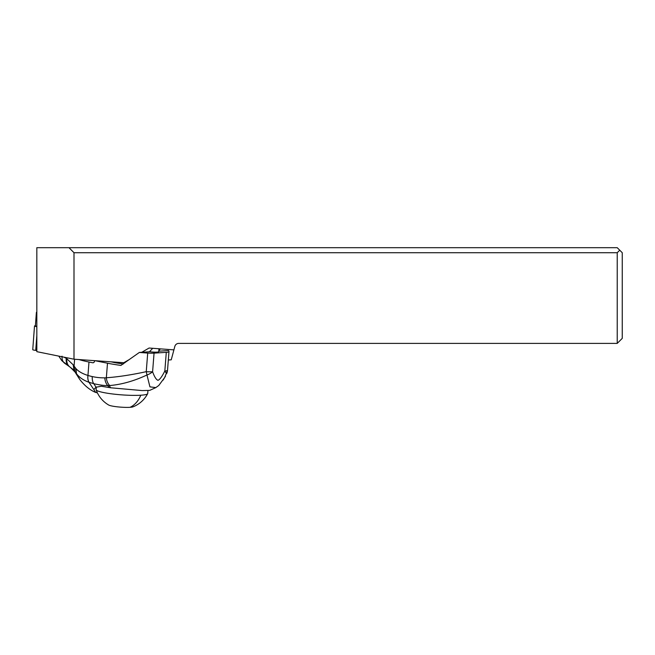 <?xml version="1.0" encoding="UTF-8"?>
<svg xmlns="http://www.w3.org/2000/svg" width="655" height="655" viewBox="0 0 655 655"><rect width="100%" height="100%" fill="white"/><g stroke="black" fill="none" stroke-linecap="round" stroke-linejoin="round"><path stroke-width="0.98" d="M35.722 350.384L36.827 350.499L35.722 350.384A4.02 0.516 4.3 0 1 33.29 349.966A4.02 0.516 4.3 0 0 35.722 350.384L36.827 335.54M36.827 326.648A4.02 0.516 -175.7 0 1 35.042 326.313A4.02 0.516 -175.7 0 1 34.51 326.01L32.75 349.664A4.02 0.516 4.3 0 0 33.29 349.966A4.02 0.516 4.3 0 1 32.889 349.549M34.51 326.01A4.02 0.516 -175.7 0 1 34.641 325.895L35.419 325.576M168.335 360.004L171.242 359.816L174.844 346.372A4.02 4.02 0 0 1 178.725 343.392L617.223 343.392L617.223 252.715L73.999 252.715L68.98 247.688L36.827 247.688L36.827 351.661L73.999 359.21L124.868 362.796M68.98 247.688L617.223 247.688L622.25 252.715L622.25 338.365L617.223 343.392M160.442 348.869L158.829 350.581M173.911 349.868L149.094 348.026L141.767 352.284M128.634 359.914L123.517 362.886M149.43 351.784L152.73 348.296M73.999 252.715L73.999 359.21M36.827 312.762A8.04 1.023 -175.7 0 1 36.393 312.394A8.04 1.023 -175.7 0 1 36.475 312.263L36.827 311.968M36.393 312.394L35.403 325.707A8.04 1.023 4.3 0 0 36.827 326.403M617.223 252.715L619.736 250.202M111.391 361.928L112.251 362.076A21.353 2.8 4.5 0 0 114.445 362.559A21.353 2.8 4.5 0 0 123.459 363.918M95.499 360.807L107.494 363.206L106.347 377.755A37.073 27.15 86.3 0 1 105.946 377.788A37.073 27.15 86.3 0 1 104.816 377.845A97.292 71.239 86.3 0 1 92.232 376.56A72.443 53.055 86.3 0 1 87.958 375.438C82.53 373.776 78.51 371.483 75.898 368.56L73.172 364.81L66.597 358.531L66.663 357.72M147.711 353.061L146.245 371.68A10.046 1.318 4.5 0 0 152.599 371.753L154.056 353.135A10.046 1.318 -175.5 0 1 147.711 353.061A50.238 6.583 -175.5 0 1 139.384 352.431L120.905 365.416A50.238 6.583 -175.5 0 1 107.494 363.206M158.78 351.186L168.507 350.556A50.238 6.583 -175.5 0 1 168.99 351.579A50.238 6.583 -175.5 0 1 168.974 351.694A10.046 1.318 -175.5 0 1 166.288 352.349L154.056 353.135M167.516 370.427L164.642 377.55L158.772 385.492L155.825 387.604L149.929 386.859L146.974 374.988C134.038 381.03 121.609 384.542 109.68 385.541C107.78 383.601 106.675 381.005 106.347 377.755C117.851 376.969 131.156 374.947 146.245 371.68A10.046 0.63 76.4 0 1 146.974 374.988A10.046 5.003 -19.7 0 0 152.599 371.753C154.416 376.797 156.209 379.654 157.97 380.326C159.771 379.663 162.055 376.551 164.831 370.984L166.599 373.718A10.046 9.89 -0.8 0 0 167.516 370.321L168.99 351.579M139.384 352.431L149.905 351.76A6.28 0.827 4.5 0 0 158.739 351.694L158.969 348.763M63.993 357.171L66.597 358.531C66.147 361.855 66.9 364.417 68.865 366.202L74.031 370.19L73.172 364.81M66.884 358.703C66.507 361.953 67.268 364.507 69.168 366.374L69.053 366.317C67.088 364.491 66.327 361.937 66.769 358.637M62.045 356.189C61.799 359.186 62.602 361.494 64.452 363.116L68.865 366.202M70.085 367.144L68.742 366.129C66.769 364.352 65.999 361.789 66.442 358.457M69.725 366.89L61.75 360.586M75.955 373.522L74.031 370.19L75.169 372.196L70.511 367.455M73.917 366.055L74.686 371.115L74.031 366.251M79.902 379.63L75.169 372.196M74.809 371.311L74.048 366.284L74.596 359.251M97.423 392.91L95.728 392.419L88.949 382.25C87.901 380.268 87.573 378 87.958 375.438L88.982 362.019A50.238 6.583 -175.5 0 1 79.132 359.587M88.982 362.019L92.642 362.755A2.514 1.842 -93.7 0 0 93.002 362.78A2.514 1.842 -93.7 0 0 94.664 360.741M164.634 377.575L163.103 380.121M109.066 387.539L107.723 385.558C104.325 385.664 99.683 385.042 93.796 383.699L96.039 387.203L101.312 386.262L110.654 387.776L142.143 390.577L149.725 390.38L155.816 387.604M109.672 385.541L107.723 385.558C105.971 383.609 105.005 381.038 104.816 377.845M96.039 387.203L93.927 389.389M75.898 368.56L76.496 373.735C79.435 377.55 83.586 380.383 88.949 382.25M87.983 375.446A10.046 6.575 -72.3 0 0 89.023 382.274L93.796 383.699C92.658 382.274 92.134 379.9 92.232 376.56M96.318 387.072L96.129 389.659A25.872 3.291 4.3 0 0 96.154 389.84A25.872 3.291 4.3 0 0 113.028 394.023A25.872 3.291 4.3 0 0 140.809 395.211A25.872 3.291 4.3 0 0 147.678 393.671A25.872 3.291 4.3 0 0 147.727 393.491L147.924 390.847M147.678 393.671A28.132 28.132 0 0 1 132.965 406.853A12.56 1.597 4.3 0 1 130.058 407.312A12.56 1.597 -175.7 0 1 117.794 406.878A12.56 1.597 -175.7 0 1 108.755 405.06A28.132 28.132 0 0 1 96.154 389.84M168.974 351.694L167.516 370.321A10.046 1.318 4.5 0 1 164.831 370.984L166.288 352.349M70.429 367.389L68.611 366.047C66.622 364.286 65.844 361.724 66.286 358.367M75.996 373.596L79.664 379.319L76.267 373.44L75.653 368.282M92.642 362.755L93.354 362.706M110.654 387.776L109.148 385.558M130.058 407.312A28.132 20.6 -93.7 0 0 140.809 395.211M65.336 363.787L61.734 360.569L58.786 356.115M165.518 376.15L164.626 377.567M80.131 379.941C85.011 386.065 90.202 390.233 95.72 392.451"/></g></svg>
